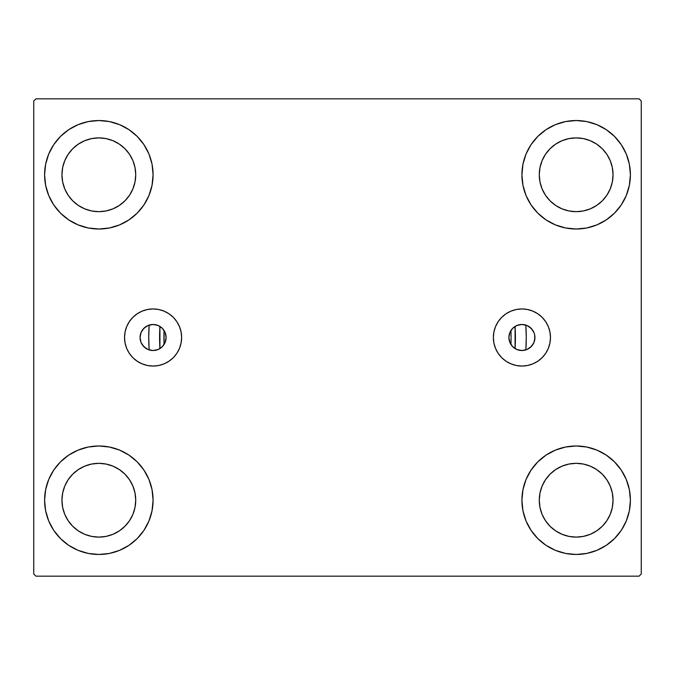 <?xml version="1.0" encoding="UTF-8"?>
<svg xmlns="http://www.w3.org/2000/svg" width="675" height="675" viewBox="0 0 675 675"><rect width="100%" height="100%" fill="white"/><g stroke="black" fill="none" stroke-linecap="round" stroke-linejoin="round"><path stroke-width="1.01" d="M534.727 335.171L534.938 337.5A13.019 13.019 0 0 1 521.918 350.519A13.019 13.019 0 0 1 508.899 337.5A13.019 13.019 0 0 1 521.918 324.481A13.019 13.019 0 0 1 534.938 337.5L533.95 342.478L531.124 346.705L526.905 349.523L521.918 350.519L516.94 349.523L512.713 346.705L509.895 342.478L508.899 337.5L509.895 332.522L512.713 328.295L516.94 325.477L521.918 324.481L526.905 325.477L531.124 328.295L533.95 332.522L534.684 334.96L534.727 339.829M140.273 339.829L140.062 337.5A13.019 13.019 0 0 1 153.082 324.481A13.019 13.019 0 0 1 166.101 337.5L165.105 332.522L162.287 328.295L158.06 325.477L153.082 324.481L148.095 325.477L143.876 328.295L141.05 332.522L140.062 337.5L141.05 342.478L143.876 346.705L148.095 349.523L153.082 350.519L158.06 349.523L162.287 346.705L165.105 342.478L166.101 337.5A13.019 13.019 0 0 1 153.082 350.519A13.019 13.019 0 0 1 140.062 337.5L140.273 335.171M493.366 337.5A28.553 28.553 0 0 1 521.918 308.948A28.553 28.553 0 0 1 550.471 337.5L549.923 343.069L548.303 348.427L545.662 353.363L542.109 357.691L537.781 361.243L532.845 363.876L527.487 365.504L521.918 366.052L516.35 365.504L510.992 363.876L506.056 361.243L501.727 357.691L498.175 353.363L495.543 348.427L493.914 343.069L493.366 337.5L493.914 331.931L495.543 326.573L498.175 321.637L501.727 317.309L506.056 313.757L510.992 311.124L516.35 309.496L521.918 308.948L527.487 309.496L532.845 311.124L537.781 313.757L542.109 317.309L545.662 321.637L548.303 326.573L549.923 331.931L550.471 337.5A28.553 28.553 0 0 1 521.918 366.052A28.553 28.553 0 0 1 493.366 337.5L493.914 331.931M124.529 337.5A28.553 28.553 0 0 1 153.082 308.948A28.553 28.553 0 0 1 181.634 337.5L181.086 343.069L179.457 348.427L176.825 353.363L173.273 357.691L168.944 361.243L164.008 363.876L158.65 365.504L153.082 366.052L147.513 365.504L142.155 363.876L137.219 361.243L132.891 357.691L129.338 353.363L126.697 348.427L125.078 343.069L124.529 337.5L125.078 331.931L126.697 326.573L129.338 321.637L132.891 317.309L137.219 313.757L142.155 311.124L147.513 309.496L153.082 308.948L158.65 309.496L164.008 311.124L168.944 313.757L173.273 317.309L176.825 321.637L179.457 326.573L181.086 331.931L181.634 337.5A28.553 28.553 0 0 1 153.082 366.052A28.553 28.553 0 0 1 124.529 337.5M525.226 350.089L525.85 349.912L526.255 337.669L525.85 325.088A188.755 188.755 0 0 1 525.85 349.912L525.85 349.912A188.755 188.755 0 0 0 525.85 325.088L525.226 324.911M44.601 500.226A54.245 54.245 0 0 1 98.837 445.981A54.245 54.245 0 0 1 153.082 500.226L152.035 510.806L148.956 520.982L143.935 530.356L137.194 538.574L128.976 545.324L119.593 550.336L109.418 553.424L98.837 554.462L88.256 553.424L78.081 550.336L68.707 545.324L60.488 538.574L53.738 530.356L48.727 520.982L45.638 510.806L44.601 500.226L45.638 489.645L48.727 479.469L53.738 470.087L60.488 461.869L68.707 455.127L78.081 450.107L88.256 447.027L98.837 445.981L109.418 447.027L119.593 450.107L128.976 455.127L137.194 461.869L143.935 470.087L148.956 479.469L152.035 489.645L153.082 500.226A54.245 54.245 0 0 1 98.837 554.462A54.245 54.245 0 0 1 44.601 500.226M521.918 174.774A54.245 54.245 0 0 1 576.163 120.538A54.245 54.245 0 0 1 630.399 174.774L629.362 185.355L626.273 195.531L621.262 204.913L614.512 213.131L606.293 219.873L596.919 224.893L586.744 227.973L576.163 229.019L565.583 227.973L555.407 224.893L546.024 219.873L537.806 213.131L531.065 204.913L526.044 195.531L522.965 185.355L521.918 174.774L522.965 164.194L526.044 154.018L531.065 144.644L537.806 136.426L546.024 129.676L555.407 124.664L565.583 121.576L576.163 120.538L586.744 121.576L596.919 124.664L606.293 129.676L614.512 136.426L621.262 144.644L626.273 154.018L629.362 164.194L630.399 174.774A54.245 54.245 0 0 1 576.163 229.019A54.245 54.245 0 0 1 521.918 174.774M521.918 500.226A54.245 54.245 0 0 1 576.163 445.981A54.245 54.245 0 0 1 630.399 500.226L629.362 510.806L626.273 520.982L621.262 530.356L614.512 538.574L606.293 545.324L596.919 550.336L586.744 553.424L576.163 554.462L565.583 553.424L555.407 550.336L546.024 545.324L537.806 538.574L531.065 530.356L526.044 520.982L522.965 510.806L521.918 500.226L522.965 489.645L526.044 479.469L531.065 470.087L537.806 461.869L546.024 455.127L555.407 450.107L565.583 447.027L576.163 445.981L586.744 447.027L596.919 450.107L606.293 455.127L614.512 461.869L621.262 470.087L626.273 479.469L629.362 489.645L630.399 500.226A54.245 54.245 0 0 1 576.163 554.462A54.245 54.245 0 0 1 521.918 500.226M44.601 174.774A54.245 54.245 0 0 1 98.837 120.538A54.245 54.245 0 0 1 153.082 174.774L152.035 185.355L148.956 195.531L143.935 204.913L137.194 213.131L128.976 219.873L119.593 224.893L109.418 227.973L98.837 229.019L88.256 227.973L78.081 224.893L68.707 219.873L60.488 213.131L53.738 204.913L48.727 195.531L45.638 185.355L44.601 174.774L45.638 164.194L48.727 154.018L53.738 144.644L60.488 136.426L68.707 129.676L78.081 124.664L88.256 121.576L98.837 120.538L109.418 121.576L119.593 124.664L128.976 129.676L137.194 136.426L143.935 144.644L148.956 154.018L152.035 164.194L153.082 174.774A54.245 54.245 0 0 1 98.837 229.019A54.245 54.245 0 0 1 44.601 174.774M149.774 324.911L149.15 325.088L148.745 337.331L149.15 349.912A188.755 188.755 0 0 1 149.15 325.088L149.15 325.088A188.755 188.755 0 0 0 149.15 349.912L149.774 350.089M84.721 208.853L91.64 210.954L84.721 208.853L78.351 205.445L72.757 200.855L68.175 195.269L64.766 188.89L62.665 181.972L61.957 174.774A36.88 36.88 0 0 1 98.837 137.894A36.88 36.88 0 0 1 135.726 174.774A36.88 36.88 0 0 1 98.837 211.663A36.88 36.88 0 0 1 61.957 174.774L62.665 167.577L64.766 160.658L62.665 167.577M562.047 534.296L568.966 536.397L562.047 534.296L555.668 530.888L550.083 526.306L545.493 520.712L542.084 514.342L539.983 507.423L539.274 500.226A36.88 36.88 0 0 1 576.163 463.337A36.88 36.88 0 0 1 613.043 500.226A36.88 36.88 0 0 1 576.163 537.106A36.88 36.88 0 0 1 539.274 500.226L539.983 493.028L542.084 486.11L539.983 493.028M562.047 208.853L568.966 210.954L562.047 208.853L555.668 205.445L550.083 200.855L545.493 195.269L542.084 188.89L539.983 181.972L539.274 174.774A36.88 36.88 0 0 1 576.163 137.894A36.88 36.88 0 0 1 613.043 174.774A36.88 36.88 0 0 1 576.163 211.663A36.88 36.88 0 0 1 539.274 174.774L539.983 167.577L542.084 160.658L539.983 167.577M84.721 534.296L91.64 536.397L84.721 534.296L78.351 530.888L72.757 526.306L68.175 520.712L64.766 514.342L62.665 507.423L61.957 500.226A36.88 36.88 0 0 1 98.837 463.337A36.88 36.88 0 0 1 135.726 500.226A36.88 36.88 0 0 1 98.837 537.106A36.88 36.88 0 0 1 61.957 500.226L62.665 493.028L64.766 486.11L62.665 493.028M514.89 348.46L515.784 348.983M517.278 349.667L518.341 350.013M519.877 350.359L521.024 350.485M522.56 350.502L523.724 350.392M151.276 350.392L152.44 350.502M153.976 350.485L155.123 350.359M156.659 350.013L157.722 349.667M159.216 348.983L160.11 348.46M510.722 344.14L511.009 344.596M163.991 344.596L164.278 344.14M639.082 98.837L35.918 98.837L33.75 101.005L33.75 573.995L35.918 576.163L639.082 576.163L641.25 573.995L641.25 101.005L639.082 98.837L35.918 98.837L33.75 101.005L33.75 573.995L35.918 576.163L639.082 576.163L641.25 573.995L641.25 101.005L639.082 98.837M88.256 447.027L98.837 445.981M109.418 553.424L98.837 554.462L88.256 553.424M565.583 121.576L576.163 120.538L586.744 121.576M586.744 227.973L576.163 229.019M576.163 445.981L586.744 447.027M586.744 553.424L576.163 554.462L565.583 553.424M88.256 121.576L98.837 120.538L109.418 121.576M98.837 229.019L88.256 227.973M523.724 324.608L522.56 324.498M521.024 324.515L519.877 324.641M518.341 324.987L517.278 325.333M515.784 326.017L514.89 326.54M160.11 326.54L159.216 326.017M157.722 325.333L156.659 324.987M155.123 324.641L153.976 324.515M152.44 324.498L151.276 324.608M511.009 330.404L510.722 330.86M164.278 330.86L163.991 330.404M509.313 340.74L509.557 341.592M165.443 341.592L165.687 340.74M165.687 334.26L165.443 333.408M509.557 333.408L509.313 334.26M132.916 188.89L135.017 181.972L135.726 174.774L135.017 181.972L132.916 188.89L129.507 195.269L124.917 200.855L119.332 205.445L112.953 208.853L106.034 210.954L98.837 211.663L91.64 210.954M112.953 140.704L106.034 138.603L112.953 140.704L119.332 144.113L124.917 148.694L129.507 154.288L132.916 160.658L135.017 167.577L135.726 174.774M610.234 514.342L612.335 507.423L613.043 500.226L612.335 507.423L610.234 514.342L606.825 520.712L602.243 526.306L596.649 530.888L590.279 534.296L583.36 536.397L576.163 537.106L568.966 536.397M590.279 466.147L583.36 464.046L590.279 466.147L596.649 469.555L602.243 474.145L606.825 479.731L610.234 486.11L612.335 493.028L613.043 500.226M610.234 188.89L612.335 181.972L613.043 174.774L612.335 181.972L610.234 188.89L606.825 195.269L602.243 200.855L596.649 205.445L590.279 208.853L583.36 210.954L576.163 211.663L568.966 210.954M590.279 140.704L583.36 138.603L590.279 140.704L596.649 144.113L602.243 148.694L606.825 154.288L610.234 160.658L612.335 167.577L613.043 174.774M132.916 514.342L135.017 507.423L135.726 500.226L135.017 507.423L132.916 514.342L129.507 520.712L124.917 526.306L119.332 530.888L112.953 534.296L106.034 536.397L98.837 537.106L91.64 536.397M112.953 466.147L106.034 464.046L112.953 466.147L119.332 469.555L124.917 474.145L129.507 479.731L132.916 486.11L135.017 493.028L135.726 500.226M48.727 195.531L49.528 197.378M64.766 160.658L68.175 154.288L72.757 148.694L78.351 144.113L84.721 140.704L91.64 138.603L98.837 137.894L106.034 138.603M626.273 479.469L625.472 477.622M542.084 486.11L545.493 479.731L550.083 474.145L555.668 469.555L562.047 466.147L568.966 464.046L576.163 463.337L583.36 464.046M626.273 154.018L625.042 151.259M621.262 144.644L614.512 136.426M596.919 224.893L606.293 219.873M542.084 160.658L545.493 154.288L550.083 148.694L555.668 144.113L562.047 140.704L568.966 138.603L576.163 137.894L583.36 138.603M78.081 450.107L68.707 455.127M48.727 520.982L49.958 523.741M53.738 530.356L60.488 538.574M64.766 486.11L68.175 479.731L72.757 474.145L78.351 469.555L84.721 466.147L91.64 464.046L98.837 463.337L106.034 464.046M126.697 326.573L129.338 321.637M181.086 331.931L181.634 337.5M548.303 326.573L545.662 321.637M148.508 325.308L149.15 325.088A188.755 188.755 0 0 0 149.15 349.912L148.508 349.692M147.749 349.372L146.281 348.604M145.69 348.216L142.391 344.933M141.978 344.292L141.218 342.866M140.906 342.107L140.425 340.546M140.425 334.454L140.906 332.893M141.218 332.134L141.978 330.708M142.391 330.067L145.69 326.784M146.281 326.396L147.749 325.628M526.492 349.692L525.85 349.912A188.755 188.755 0 0 0 525.85 325.088L526.492 325.308M527.251 325.628L528.719 326.396M529.31 326.784L532.609 330.067M533.022 330.708L533.782 332.134M534.094 332.893L534.575 334.454M534.575 340.546L534.094 342.107M533.782 342.866L533.022 344.292M532.609 344.933L529.31 348.216M528.719 348.604L527.251 349.372M159.933 348.57A177.913 177.913 0 0 1 159.933 326.43L159.933 348.57M515.067 326.43A177.913 177.913 0 0 1 515.067 348.57L515.067 326.43M511.068 337.5A173.568 173.568 0 0 1 510.933 344.478L511.068 337.5A173.568 173.568 0 0 0 510.933 330.522L511.068 337.5M164.067 344.478A173.568 173.568 0 0 1 164.067 330.522L164.067 344.478"/></g></svg>
